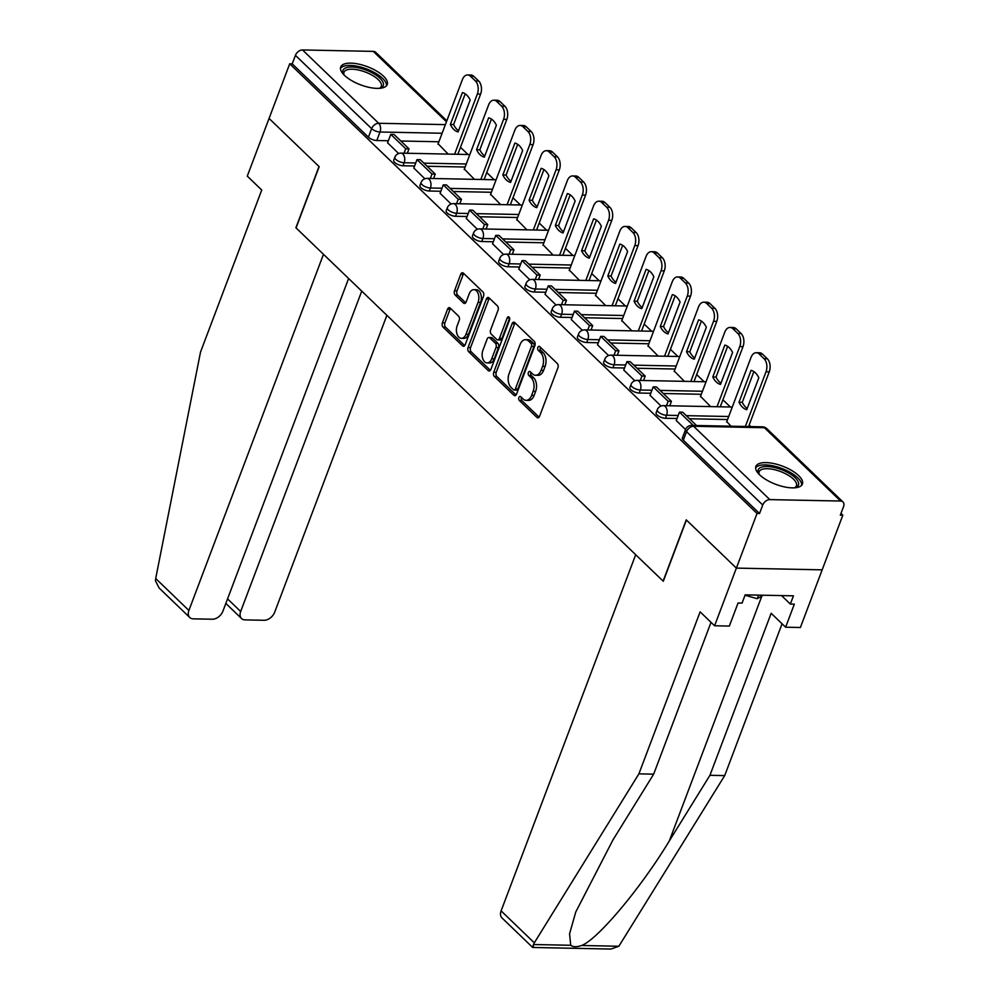 <?xml version="1.0" encoding="UTF-8"?>
<svg xmlns="http://www.w3.org/2000/svg" width="999" height="999" viewBox="0 0 999 999"><rect width="100%" height="100%" fill="white"/><g stroke="black" fill="none" stroke-linecap="round" stroke-linejoin="round"><path stroke-width="1.5" d="M518.918 397.54A2.185 1.361 -88.8 0 0 519.368 400.537L536.913 417.42A3.134 1.936 -88.8 0 0 537.862 417.857A3.134 1.936 -88.8 0 0 539.572 416.308L557.904 367.794A3.134 1.936 -88.8 0 0 557.28 363.511L539.735 346.628A2.185 1.361 -88.8 0 0 539.06 346.328A2.185 1.361 -88.8 0 0 537.862 347.402A2.185 1.361 -88.8 0 0 538.311 350.399L540.571 352.585A10.015 6.206 -88.8 0 1 542.607 366.296L541.071 370.342A10.015 6.206 -88.8 0 1 535.589 375.262A10.015 6.206 -88.8 0 1 532.529 373.876L530.257 371.69A2.185 1.361 -88.8 0 0 529.595 371.391A2.185 1.361 -88.8 0 0 528.396 372.477A2.185 1.361 -88.8 0 0 528.833 375.474L531.106 377.659A10.015 6.206 -88.8 0 1 533.129 391.358L531.605 395.404A10.015 6.206 -88.8 0 1 526.111 400.337A10.015 6.206 -88.8 0 1 523.064 398.951L520.791 396.765A2.185 1.361 -88.8 0 0 520.117 396.466A2.185 1.361 -88.8 0 0 518.918 397.54M521.49 397.44A2.185 1.361 -88.8 0 0 521.416 397.59A2.185 1.361 -88.8 0 0 521.865 400.587L539.098 417.17M540.434 347.302A2.185 1.361 -88.8 0 0 540.372 347.452A2.185 1.361 -88.8 0 0 540.809 350.449L543.081 352.635L540.571 352.585M530.956 372.365A2.185 1.361 -88.8 0 0 530.894 372.527A2.185 1.361 -88.8 0 0 531.331 375.524L533.603 377.709L531.106 377.659M759.64 474.837A24.863 9.703 20.7 0 0 784.34 486.875A24.863 9.703 20.7 0 0 802.409 484.028A24.863 9.703 20.7 0 0 798.651 475.636A24.863 9.703 20.7 0 0 773.95 463.598A24.863 9.703 20.7 0 0 755.881 466.446A24.863 9.703 20.7 0 0 759.64 474.837M344.468 75.362A24.863 9.703 20.7 0 0 369.18 87.388A24.863 9.703 20.7 0 0 387.237 84.54A24.863 9.703 20.7 0 0 383.491 76.149A24.863 9.703 20.7 0 0 358.778 64.123A24.863 9.703 20.7 0 0 340.721 66.97A24.863 9.703 20.7 0 0 344.468 75.362M450.212 308.092A3.134 1.936 -88.8 0 0 449.263 307.655A3.134 1.936 -88.8 0 0 447.552 309.203L442.407 322.814A3.134 1.936 -88.8 0 0 443.032 327.098L462.525 345.841A3.134 1.936 -88.8 0 0 463.474 346.278A3.134 1.936 -88.8 0 0 465.184 344.73L483.528 296.216A3.134 1.936 -88.8 0 0 482.892 291.933L463.411 273.189A3.134 1.936 -88.8 0 0 462.45 272.752A3.134 1.936 -88.8 0 0 460.739 274.288L454.52 290.734A3.134 1.936 -88.8 0 0 455.157 295.017L463.499 303.047A3.134 1.936 -88.8 0 0 464.448 303.471A3.134 1.936 -88.8 0 0 466.171 301.935L469.243 293.781A8.367 5.182 -88.8 0 1 473.838 289.66A8.367 5.182 -88.8 0 1 478.084 302.285L466.009 334.228A8.367 5.182 -88.8 0 1 461.426 338.336A8.367 5.182 -88.8 0 1 457.18 325.724L459.19 320.404A3.134 1.936 -88.8 0 0 458.553 316.121L450.212 308.092M711.026 622.352L653.658 774.163L638.898 773.863L700.124 611.85L714.585 625.774L729.345 626.073L738.061 603.009L742.07 603.084L745.179 594.855L793.456 595.829L790.346 604.058L794.342 604.145L785.626 627.21L800.386 627.509L822.177 569.842L736.375 568.106L686.251 519.867L663.111 581.106L296.054 227.922L319.193 166.683L269.068 118.444L289.71 63.799L757.03 513.461L759.527 513.511L762.749 505.007L686.538 431.68A6.381 2.485 -159.3 0 1 685.576 429.52L682.367 438.037A6.381 2.485 -159.3 0 0 683.328 440.184L686.538 431.68A6.381 4.346 133.9 0 1 693.618 426.286L769.829 499.612A6.381 4.346 133.9 0 0 762.749 505.007M769.829 499.612L840.609 501.036A6.381 4.346 133.9 0 1 842.956 501.935A6.381 4.346 133.9 0 1 843.543 506.63L840.321 515.147L842.819 515.197L822.177 569.842L736.375 568.106L757.03 513.461M493.756 372.227A3.134 1.936 -88.8 0 0 494.393 376.511L513.873 395.254A3.134 1.936 -88.8 0 0 514.822 395.691A3.134 1.936 -88.8 0 0 516.545 394.143L534.877 345.629A3.134 1.936 -88.8 0 0 534.24 341.346L514.76 322.602A3.134 1.936 -88.8 0 0 513.798 322.165A3.134 1.936 -88.8 0 0 512.087 323.701L493.756 372.227L496.253 372.277A3.134 1.936 -88.8 0 0 496.89 376.561L516.071 395.005M488.199 370.554L468.718 351.798A3.134 1.936 -88.8 0 1 468.081 347.515L486.413 299.001A3.134 1.936 -88.8 0 1 488.124 297.465A3.134 1.936 -88.8 0 1 489.085 297.889L497.427 305.919A3.134 1.936 -88.8 0 1 498.051 310.202L490.621 329.882A3.134 1.936 -88.8 0 0 491.246 334.166L496.778 339.485A3.134 1.936 -88.8 0 0 497.739 339.922A3.134 1.936 -88.8 0 0 499.45 338.374L507.192 317.894A2.185 1.361 -88.8 0 1 508.391 316.82A2.185 1.361 -88.8 0 1 509.502 320.117L490.871 369.443A3.134 1.936 -88.8 0 1 489.148 370.979A3.134 1.936 -88.8 0 1 488.199 370.554L490.122 370.592M438.886 141.771L400.861 141.009M388.361 140.747L376.785 140.522L380.007 132.005A6.381 2.485 -159.3 0 1 371.64 128.671L295.429 55.345A6.381 4.346 -46.1 0 1 302.51 49.95L373.301 51.386A6.381 4.346 -46.1 0 1 375.649 52.273L446.828 120.767M842.819 515.197L840.971 513.424M750.749 426.598L749.15 425.062M730.381 406.993L722.914 399.812M704.133 381.743L696.665 374.563M677.896 356.493L670.429 349.313M651.648 331.243L644.193 324.063M625.411 305.994L617.944 298.813M599.163 280.744L591.708 273.564M572.927 255.494L565.459 248.314M546.678 230.245L539.223 223.064M520.442 204.995L512.974 197.814M494.193 179.745L486.738 172.552M467.957 154.495L460.489 147.303M289.71 63.799L292.22 63.849L295.429 55.345M726.785 421.578L730.981 426.198M676.261 420.554L685.551 429.607M700.536 396.328L710.614 406.593M650.012 395.304L661.051 406.031M674.3 371.079L684.377 381.343M623.776 370.055L634.802 380.781M648.051 345.829L658.129 356.094M597.527 344.805L608.566 355.532M621.815 320.567L631.892 330.844M571.291 319.555L582.317 330.269M595.566 295.317L605.644 305.594M545.042 294.305L556.081 305.02M569.33 270.067L579.408 280.344M518.806 269.056L529.832 279.77M543.081 244.817L553.159 255.095M492.557 243.793L503.596 254.52M516.845 219.568L526.923 229.845M466.321 218.544L477.347 229.27M490.609 194.318L500.674 204.595M440.072 193.294L451.111 204.021M464.36 169.068L474.438 179.345M413.836 168.044L424.862 178.771M465.134 167.02L427.11 166.259M414.61 165.996L403.034 165.772L404.17 162.75A6.381 2.485 -159.3 0 1 397.59 160.727A6.381 2.485 -159.3 0 1 394.842 157.255L393.706 160.277A6.381 2.485 20.7 0 0 396.453 163.749A6.381 2.485 20.7 0 0 403.034 165.772M491.371 192.27L453.346 191.508M440.846 191.259L429.27 191.021L430.407 187.999A6.381 2.485 -159.3 0 1 423.838 185.976A6.381 2.485 -159.3 0 1 421.079 182.505L419.942 185.527A6.381 2.485 20.7 0 0 422.689 188.998A6.381 2.485 20.7 0 0 429.27 191.021M517.619 217.52L479.595 216.758M467.095 216.508L455.519 216.271L456.655 213.249A6.381 2.485 -159.3 0 1 450.074 211.226A6.381 2.485 -159.3 0 1 447.327 207.755L446.178 210.777A6.381 2.485 20.7 0 0 448.938 214.248A6.381 2.485 20.7 0 0 455.519 216.271M543.856 242.769L505.831 242.008M493.331 241.758L481.755 241.521L482.892 238.499A6.381 2.485 -159.3 0 1 476.323 236.476A6.381 2.485 -159.3 0 1 473.563 233.004L472.427 236.026A6.381 2.485 20.7 0 0 475.174 239.498A6.381 2.485 20.7 0 0 481.755 241.521M570.104 268.032L532.08 267.257M519.58 267.008L508.004 266.77L509.14 263.748A6.381 2.485 -159.3 0 1 502.559 261.726A6.381 2.485 -159.3 0 1 499.812 258.254L498.663 261.276A6.381 2.485 20.7 0 0 501.423 264.747A6.381 2.485 20.7 0 0 508.004 266.77M596.341 293.281L558.316 292.507M545.816 292.257L534.24 292.02L535.377 288.998A6.381 2.485 -159.3 0 1 528.796 286.975A6.381 2.485 -159.3 0 1 526.048 283.516L524.912 286.526A6.381 2.485 20.7 0 0 527.659 289.997A6.381 2.485 20.7 0 0 534.24 292.02M622.589 318.531L584.565 317.757M572.065 317.507L560.476 317.27L561.625 314.248A6.381 2.485 -159.3 0 1 555.044 312.237A6.381 2.485 -159.3 0 1 552.297 308.766L551.148 311.788A6.381 2.485 20.7 0 0 553.908 315.247A6.381 2.485 20.7 0 0 560.476 317.27M648.826 343.781L610.801 343.007M598.301 342.757L586.725 342.52L587.862 339.498A6.381 2.485 -159.3 0 1 581.281 337.487A6.381 2.485 -159.3 0 1 578.533 334.016L577.397 337.038A6.381 2.485 20.7 0 0 580.144 340.497A6.381 2.485 20.7 0 0 586.725 342.52M675.074 369.031L637.05 368.256M624.55 368.007L612.961 367.769L614.11 364.76A6.381 2.485 -159.3 0 1 607.529 362.737A6.381 2.485 -159.3 0 1 604.782 359.265L603.633 362.287A6.381 2.485 20.7 0 0 606.393 365.759A6.381 2.485 20.7 0 0 612.961 367.769M701.31 394.28L663.286 393.506M650.786 393.256L639.21 393.032L640.347 390.01A6.381 2.485 -159.3 0 1 633.766 387.987A6.381 2.485 -159.3 0 1 631.018 384.515L629.882 387.537A6.381 2.485 20.7 0 0 632.629 391.009A6.381 2.485 20.7 0 0 639.21 393.032M727.559 419.53L689.535 418.768M677.035 418.506L665.446 418.281L666.595 415.259A6.381 2.485 -159.3 0 1 660.014 413.236A6.381 2.485 -159.3 0 1 657.267 409.765L656.118 412.787A6.381 2.485 20.7 0 0 658.865 416.258A6.381 2.485 20.7 0 0 665.446 418.281M387.587 142.795L398.626 153.521M438.124 143.819L448.189 154.096M292.22 63.849L368.419 137.175A6.381 2.485 20.7 0 0 376.785 140.522M759.527 513.511L683.328 440.184M526.111 400.337L528.621 400.387A10.015 6.206 -88.8 0 0 534.103 395.454L531.605 395.404M533.603 377.709A10.015 6.206 -88.8 0 1 535.626 391.421L534.103 395.454M535.589 375.262L538.086 375.312A10.015 6.206 -88.8 0 0 543.581 370.392L541.071 370.342M543.081 352.635A10.015 6.206 -88.8 0 1 545.104 366.346L543.581 370.392M515.072 322.889A3.134 1.936 -88.8 0 0 514.585 323.751L496.253 372.277M513.486 389.735A2.185 1.361 -88.8 0 0 514.148 390.035A2.185 1.361 -88.8 0 0 515.347 388.961L531.443 346.366A2.185 1.361 -88.8 0 0 531.006 343.369L528.608 341.071A10.015 6.206 -88.8 0 0 525.549 339.685A10.015 6.206 -88.8 0 0 520.067 344.605L509.065 373.726A10.015 6.206 -88.8 0 0 511.088 387.425L513.486 389.735M514.148 390.035L516.658 390.085A2.185 1.361 -88.8 0 0 517.857 389.011L515.347 388.961M525.549 339.685L528.046 339.735A10.015 6.206 -88.8 0 1 531.106 341.121L533.503 343.419A2.185 1.361 -88.8 0 1 533.941 346.428L517.857 389.011M490.397 370.304L471.216 351.848L468.718 351.798M489.385 298.189A3.134 1.936 -88.8 0 0 488.911 299.051L470.579 347.565A3.134 1.936 -88.8 0 0 471.216 351.848M497.739 339.922L500.237 339.972A3.134 1.936 -88.8 0 0 501.96 338.424L509.615 318.157M482.904 350.299A8.367 5.182 -88.8 0 0 487.15 362.912A8.367 5.182 -88.8 0 0 491.733 358.791L495.991 347.54A3.134 1.936 -88.8 0 0 495.354 343.256L489.822 337.937A3.134 1.936 -88.8 0 0 488.873 337.5A3.134 1.936 -88.8 0 0 487.15 339.036L482.904 350.299M487.15 362.912L489.647 362.962A8.367 5.182 -88.8 0 0 494.243 358.841L491.733 358.791M488.873 337.5L491.371 337.55A3.134 1.936 -88.8 0 1 492.332 337.987L497.864 343.306A3.134 1.936 -88.8 0 1 498.489 347.59L494.243 358.841M461.426 338.336L463.923 338.386A8.367 5.182 -88.8 0 0 468.506 334.278L466.009 334.228M473.838 289.66L476.336 289.71A8.367 5.182 -88.8 0 1 480.581 302.335L468.506 334.278M463.711 273.476A3.134 1.936 -88.8 0 0 463.236 274.338L457.03 290.784A3.134 1.936 -88.8 0 0 457.654 295.067L465.684 302.797M450.524 308.391A3.134 1.936 -88.8 0 0 450.049 309.253L444.905 322.864A3.134 1.936 -88.8 0 0 445.542 327.148L464.71 345.592M726.623 422.003L751.036 357.392A9.565 5.932 91.2 0 1 756.268 352.697L759.527 352.759A9.565 5.932 91.2 0 1 762.449 354.083L767.319 358.778A9.565 5.932 -88.8 0 1 769.255 371.865L748.588 426.548M753.883 371.603L742.282 402.297A19.768 12.25 -88.8 0 0 747.215 408.466M696.528 425.499L682.692 412.187L679.445 412.125L693.281 425.437M679.445 412.125L676.223 420.629M756.268 352.697A9.565 5.932 91.2 0 1 759.19 354.021L764.073 358.716A9.565 5.932 -88.8 0 1 766.008 371.803L745.341 426.486M751.073 370.329L739.023 402.222A19.768 12.25 -88.8 0 0 746.765 409.677L758.815 377.772A19.768 12.25 91.2 0 0 751.073 370.329M739.023 402.222L742.282 402.297M653.658 774.163L613.024 839.809L575.761 912L569.567 933.828L570.729 945.279C573.039 947.114 576.673 947.189 581.618 945.491L618.856 946.253L610.951 949.05L532.679 947.464L501.985 917.919A9.565 6.518 -46.1 0 1 501.111 910.876L534.315 942.831L533.491 944.517C532.392 947.714 532.405 948.276 533.516 946.215M534.315 942.831L638.898 773.863M714.585 625.774L736.375 568.106L686.413 520.029L663.286 581.268L635.689 554.72L501.111 910.876M618.856 946.253L724.7 775.599L709.939 775.299L771.166 613.286L785.626 627.21M724.7 775.599L782.067 623.788M581.618 945.491C597.589 939.609 641.221 887.599 669.305 840.946L709.939 775.299M781.53 595.579L790.346 604.058M189.773 617.507L159.078 587.961L155.457 580.769L155.694 578.508L200.524 352.048L261.738 190.035L247.277 176.111L269.068 118.444L319.031 166.521L295.891 227.76L323.476 254.308L188.898 610.464A9.565 6.518 133.9 0 0 189.773 617.507A9.565 6.518 133.9 0 0 193.282 618.843L212.3 619.23A9.565 6.518 133.9 0 0 222.914 611.151L348.614 278.496M227.547 598.876L240.672 611.5A9.565 6.518 133.9 0 0 241.546 618.543A9.565 6.518 133.9 0 0 245.067 619.892L264.073 620.279A9.565 6.518 133.9 0 0 274.688 612.187L386.875 315.309M240.672 611.5L361.738 291.121M759.065 474.288A21.516 8.392 -159.3 0 1 758.828 473.863A21.516 8.392 -159.3 0 1 766.957 466.508A21.516 8.392 -159.3 0 1 792.644 475.624A21.516 8.392 -159.3 0 1 795.291 487.649A21.516 8.392 -159.3 0 1 794.829 487.799M794.555 487.812A19.93 7.767 20.7 0 0 796.428 485.851A19.93 7.767 20.7 0 0 787.849 475A19.93 7.767 20.7 0 0 767.282 468.693A19.93 7.767 20.7 0 0 759.153 471.765A19.93 7.767 20.7 0 0 759.265 474.475M801.648 485.264A24.713 9.64 20.7 0 0 789.822 472.165A24.713 9.64 20.7 0 0 765.271 464.885A24.713 9.64 20.7 0 0 755.631 467.882M745.029 595.242L757.254 598.713L763.298 595.217M758.603 595.117L757.254 598.713M343.906 74.8A21.516 8.392 -159.3 0 1 343.656 74.388A21.516 8.392 -159.3 0 1 351.798 67.02A21.516 8.392 -159.3 0 1 377.472 76.136A21.516 8.392 -159.3 0 1 380.132 88.162A21.516 8.392 -159.3 0 1 379.67 88.312M379.395 88.337A19.93 7.767 20.7 0 0 381.268 86.364A19.93 7.767 20.7 0 0 372.677 75.524A19.93 7.767 20.7 0 0 352.11 69.206A19.93 7.767 20.7 0 0 343.993 72.278A19.93 7.767 20.7 0 0 344.106 75M386.476 85.789A24.713 9.64 20.7 0 0 374.65 72.69A24.713 9.64 20.7 0 0 350.112 65.41A24.713 9.64 20.7 0 0 340.472 68.394M700.386 396.753L724.787 332.143A9.565 5.932 91.2 0 1 730.032 327.447L733.278 327.51A9.565 5.932 91.2 0 1 736.201 328.833L741.083 333.529A9.565 5.932 -88.8 0 1 743.019 346.616L720.279 406.793M727.634 346.341L716.033 377.035A19.768 12.25 -88.8 0 0 720.978 383.216M669.755 405.769L671.428 401.336L656.455 386.938L653.196 386.875L668.169 401.273L666.495 405.706M653.196 386.875L649.987 395.379M671.428 401.336L668.169 401.273M730.032 327.447A9.565 5.932 91.2 0 1 732.954 328.771L737.824 333.454A9.565 5.932 -88.8 0 1 739.76 346.553L717.02 406.73M724.837 345.08L712.786 376.973A19.768 12.25 -88.8 0 0 720.516 384.415L732.579 352.522A19.768 12.25 91.2 0 0 724.837 345.08M712.786 376.973L716.033 377.035M674.138 371.503L698.551 306.893A9.565 5.932 91.2 0 1 703.796 302.185L707.042 302.26A9.565 5.932 91.2 0 1 709.964 303.584L714.834 308.279A9.565 5.932 -88.8 0 1 716.77 321.366L694.03 381.543M701.398 321.091L689.797 351.785A19.768 12.25 -88.8 0 0 694.73 357.967M643.506 380.519L645.179 376.086L630.207 361.688L626.96 361.613L641.932 376.024L640.259 380.457M626.96 361.613L623.738 370.13M645.179 376.086L641.932 376.024M703.796 302.185A9.565 5.932 91.2 0 1 706.705 303.509L711.588 308.204A9.565 5.932 -88.8 0 1 713.523 321.303L690.784 381.481M698.588 319.83L686.538 351.723A19.768 12.25 -88.8 0 0 694.28 359.165L706.33 327.272A19.768 12.25 91.2 0 0 698.588 319.83M686.538 351.723L689.797 351.785M647.901 346.253L672.302 281.643A9.565 5.932 91.2 0 1 677.547 276.935L680.794 277.01A9.565 5.932 91.2 0 1 683.716 278.334L688.598 283.029A9.565 5.932 -88.8 0 1 690.534 296.116L667.794 356.293M675.149 295.841L663.548 326.536A19.768 12.25 -88.8 0 0 668.493 332.717M617.27 355.269L618.943 350.836L603.97 336.438L600.711 336.363L615.684 350.774L614.01 355.207M600.711 336.363L597.502 344.88M618.943 350.836L615.684 350.774M677.547 276.935A9.565 5.932 91.2 0 1 680.469 278.259L685.339 282.954A9.565 5.932 -88.8 0 1 687.275 296.054L664.535 356.231M672.352 294.58L660.302 326.473A19.768 12.25 -88.8 0 0 668.044 333.916L680.094 302.023A19.768 12.25 91.2 0 0 672.352 294.58M660.302 326.473L663.548 326.536M621.653 320.991L646.066 256.393A9.565 5.932 91.2 0 1 651.311 251.686L654.557 251.76A9.565 5.932 91.2 0 1 657.479 253.084L662.349 257.767A9.565 5.932 -88.8 0 1 664.285 270.866L641.545 331.044M648.913 270.592L637.312 301.286A19.768 12.25 -88.8 0 0 642.245 307.467M591.021 330.02L592.694 325.587L577.722 311.188L574.475 311.114L589.447 325.524L587.774 329.957M574.475 311.114L571.253 319.63M592.694 325.587L589.447 325.524M651.311 251.686A9.565 5.932 91.2 0 1 654.22 253.009L659.103 257.705A9.565 5.932 -88.8 0 1 661.038 270.804L638.299 330.981M646.116 269.33L634.053 301.223A19.768 12.25 -88.8 0 0 641.795 308.666L653.846 276.773A19.768 12.25 91.2 0 0 646.116 269.33M634.053 301.223L637.312 301.286M595.416 295.741L619.817 231.144A9.565 5.932 91.2 0 1 625.062 226.436L628.309 226.498A9.565 5.932 91.2 0 1 631.231 227.822L636.113 232.517A9.565 5.932 -88.8 0 1 638.049 245.617L615.309 305.794M622.664 245.342L611.063 276.036A19.768 12.25 -88.8 0 0 616.008 282.218M564.785 304.77L566.458 300.337L551.485 285.926L548.226 285.864L563.199 300.274L561.525 304.707M548.226 285.864L545.017 294.38M566.458 300.337L563.199 300.274M625.062 226.436A9.565 5.932 91.2 0 1 627.984 227.76L632.866 232.455A9.565 5.932 -88.8 0 1 634.79 245.554L612.05 305.719M619.867 244.081L607.817 275.974A19.768 12.25 -88.8 0 0 615.559 283.416L627.609 251.523A19.768 12.25 91.2 0 0 619.867 244.081M607.817 275.974L611.063 276.036M569.168 270.492L593.581 205.894A9.565 5.932 91.2 0 1 598.826 201.186L602.072 201.249A9.565 5.932 91.2 0 1 604.994 202.572L609.865 207.268A9.565 5.932 -88.8 0 1 611.8 220.367L589.06 280.544M596.428 220.092L584.827 250.786A19.768 12.25 -88.8 0 0 589.76 256.968M538.536 279.52L540.209 275.087L525.237 260.677L521.99 260.614L536.962 275.025L535.289 279.458M521.99 260.614L518.768 269.131M540.209 275.087L536.962 275.025M598.826 201.186A9.565 5.932 91.2 0 1 601.735 202.51L606.618 207.205A9.565 5.932 -88.8 0 1 608.553 220.304L585.814 280.469M593.631 218.831L581.568 250.724A19.768 12.25 -88.8 0 0 589.31 258.167L601.361 226.273A19.768 12.25 91.2 0 0 593.631 218.831M581.568 250.724L584.827 250.786M542.932 245.242L567.332 180.644A9.565 5.932 91.2 0 1 572.577 175.936L575.824 175.999A9.565 5.932 91.2 0 1 578.746 177.322L583.628 182.018A9.565 5.932 -88.8 0 1 585.564 195.117L562.824 255.294M570.179 194.842L558.578 225.537A19.768 12.25 -88.8 0 0 563.523 231.718M512.3 254.27L513.973 249.837L499.001 235.427L495.754 235.364L510.714 249.775L509.04 254.208M495.754 235.364L492.532 243.881M513.973 249.837L510.714 249.775M572.577 175.936A9.565 5.932 91.2 0 1 575.499 177.26L580.382 181.955A9.565 5.932 -88.8 0 1 582.305 195.042L559.577 255.22M567.382 193.569L555.332 225.474A19.768 12.25 -88.8 0 0 563.074 232.917L575.124 201.024A19.768 12.25 91.2 0 0 567.382 193.569M555.332 225.474L558.578 225.537M516.683 219.992L541.096 155.394A9.565 5.932 91.2 0 1 546.341 150.687L549.587 150.749A9.565 5.932 91.2 0 1 552.509 152.073L557.38 156.768A9.565 5.932 -88.8 0 1 559.315 169.867L536.575 230.032M543.943 169.593L532.342 200.287A19.768 12.25 -88.8 0 0 537.275 206.468M486.051 229.021L487.724 224.588L472.752 210.177L469.505 210.115L484.478 224.525L482.804 228.946M469.505 210.115L466.283 218.631M487.724 224.588L484.478 224.525M546.341 150.687A9.565 5.932 91.2 0 1 549.25 152.01L554.133 156.706A9.565 5.932 -88.8 0 1 556.068 169.793L533.329 229.97M541.146 168.319L529.083 200.225A19.768 12.25 -88.8 0 0 536.825 207.667L548.876 175.774A19.768 12.25 91.2 0 0 541.146 168.319M529.083 200.225L532.342 200.287M490.447 194.743L514.86 130.145A9.565 5.932 91.2 0 1 520.092 125.437L523.351 125.499A9.565 5.932 91.2 0 1 526.261 126.823L531.143 131.518A9.565 5.932 -88.8 0 1 533.079 144.618L510.339 204.783M517.694 144.343L506.093 175.037A19.768 12.25 -88.8 0 0 511.038 181.219M459.815 203.771L461.488 199.338L446.516 184.927L443.269 184.865L458.229 199.263L456.555 203.696M443.269 184.865L440.047 193.381M461.488 199.338L458.229 199.263M520.092 125.437A9.565 5.932 91.2 0 1 523.014 126.761L527.897 131.456A9.565 5.932 -88.8 0 1 529.82 144.543L507.092 204.72M514.897 143.069L502.847 174.962A19.768 12.25 -88.8 0 0 510.589 182.417L522.639 150.524A19.768 12.25 91.2 0 0 514.897 143.069M502.847 174.962L506.093 175.037M464.198 169.493L488.611 104.895A9.565 5.932 91.2 0 1 493.856 100.187L497.102 100.25A9.565 5.932 91.2 0 1 500.024 101.573L504.895 106.269A9.565 5.932 -88.8 0 1 506.83 119.356L484.09 179.533M491.458 119.093L479.857 149.788A19.768 12.25 -88.8 0 0 484.79 155.956M433.566 178.521L435.239 174.088L420.267 159.678L417.02 159.615L431.993 174.013L430.319 178.446M417.02 159.615L413.798 168.119M435.239 174.088L431.993 174.013M493.856 100.187A9.565 5.932 91.2 0 1 496.765 101.511L501.648 106.206A9.565 5.932 -88.8 0 1 503.583 119.293L480.844 179.47M488.661 117.82L476.598 149.713A19.768 12.25 -88.8 0 0 484.34 157.168L496.391 125.262A19.768 12.25 91.2 0 0 488.661 117.82M476.598 149.713L479.857 149.788M437.962 144.243L462.375 79.633A9.565 5.932 91.2 0 1 467.607 74.937L470.866 75A9.565 5.932 91.2 0 1 473.776 76.324L478.658 81.019A9.565 5.932 -88.8 0 1 480.594 94.106L457.854 154.283M465.209 93.844L453.608 124.538A19.768 12.25 -88.8 0 0 458.553 130.707M407.33 153.259L409.003 148.839L394.031 134.428L390.784 134.365L405.744 148.764L404.071 153.197M390.784 134.365L387.562 142.869M409.003 148.839L405.744 148.764M467.607 74.937A9.565 5.932 91.2 0 1 470.529 76.261L475.412 80.956A9.565 5.932 -88.8 0 1 477.335 94.043L454.607 154.221M462.412 92.57L450.362 124.463A19.768 12.25 -88.8 0 0 458.104 131.918L470.154 100.012A19.768 12.25 91.2 0 0 462.412 92.57M450.362 124.463L453.608 124.538M521.865 400.587L519.368 400.537M540.809 350.449L538.311 350.399M531.331 375.524L528.833 375.474M442.107 133.254L380.007 132.005A6.381 3.946 91.2 0 0 378.708 123.277L445.367 124.625M446.453 121.766L373.301 51.386M302.51 49.95L378.708 123.277A6.381 4.346 133.9 0 0 371.64 128.671L368.419 137.175M840.609 501.036L764.41 427.722L693.618 426.286A6.381 3.946 -88.8 0 0 691.67 425.399A6.381 6.381 0 0 0 685.576 429.52M466.271 163.998L423.876 163.149M415.746 162.987L404.17 162.75A6.381 3.946 91.2 0 0 402.884 154.021A6.381 3.946 91.2 0 0 400.936 153.134A6.381 6.381 0 0 0 394.842 157.255M492.519 189.248L450.124 188.399M441.995 188.237L430.407 187.999A6.381 3.946 91.2 0 0 429.12 179.271A6.381 3.946 91.2 0 0 427.172 178.384A6.381 6.381 0 0 0 421.079 182.505M518.756 214.498L476.361 213.649M468.231 213.486L456.655 213.249A6.381 3.946 91.2 0 0 455.369 204.52A6.381 3.946 91.2 0 0 453.421 203.634A6.381 6.381 0 0 0 447.327 207.755M545.004 239.76L502.597 238.898M494.48 238.736L482.892 238.499A6.381 3.946 91.2 0 0 481.605 229.77A6.381 3.946 91.2 0 0 479.657 228.883A6.381 6.381 0 0 0 473.563 233.004M571.241 265.01L528.846 264.148M520.716 263.986L509.14 263.748A6.381 3.946 91.2 0 0 507.854 255.02A6.381 3.946 91.2 0 0 505.906 254.133A6.381 6.381 0 0 0 499.812 258.254M597.489 290.259L555.082 289.398M546.965 289.235L535.377 288.998A6.381 3.946 91.2 0 0 534.09 280.269A6.381 3.946 91.2 0 0 532.142 279.395A6.381 6.381 0 0 0 526.048 283.516M623.726 315.509L581.331 314.648M573.201 314.485L561.625 314.248A6.381 3.946 91.2 0 0 560.339 305.519A6.381 3.946 91.2 0 0 558.391 304.645A6.381 6.381 0 0 0 552.297 308.766M649.974 340.759L607.567 339.897M599.437 339.735L587.862 339.498A6.381 3.946 91.2 0 0 586.575 330.769A6.381 3.946 91.2 0 0 584.627 329.895A6.381 6.381 0 0 0 578.533 334.016M676.211 366.009L633.816 365.147M625.686 364.985L614.11 364.76A6.381 3.946 91.2 0 0 612.824 356.019A6.381 3.946 91.2 0 0 610.876 355.144A6.381 6.381 0 0 0 604.782 359.265M702.459 391.258L660.052 390.409M651.922 390.234L640.347 390.01A6.381 3.946 91.2 0 0 639.06 381.281A6.381 3.946 91.2 0 0 637.112 380.394A6.381 6.381 0 0 0 631.018 384.515M728.696 416.508L686.301 415.659M678.171 415.484L666.595 415.259A6.381 3.946 91.2 0 0 665.309 406.531A6.381 3.946 91.2 0 0 663.361 405.644A6.381 6.381 0 0 0 657.267 409.765M762.462 426.835A6.381 3.946 -88.8 0 1 764.41 427.722A6.381 4.346 -46.1 0 1 766.757 428.608A6.381 6.381 0 0 0 762.462 426.835L691.67 425.399M535.626 391.421L533.129 391.358M545.104 366.346L542.607 366.296M538.836 417.457L536.913 417.42M514.585 323.751L512.087 323.701M515.796 395.292L513.873 395.254M496.89 376.561L494.393 376.511M533.941 346.428L531.443 346.366M533.503 343.419L531.006 343.369M531.106 341.121L528.608 341.071M470.579 347.565L468.081 347.515M488.911 299.051L486.413 299.001M501.96 338.424L499.45 338.374M509.552 317.944L507.192 317.894M498.489 347.59L495.991 347.54M497.864 343.306L495.354 343.256M492.332 337.987L489.822 337.937M480.581 302.335L478.084 302.285M465.422 303.084L463.499 303.047M457.654 295.067L455.157 295.017M457.03 290.784L454.52 290.734M463.236 274.338L460.739 274.288M464.448 345.879L462.525 345.841M445.542 327.148L443.032 327.098M444.905 322.864L442.407 322.814M450.049 309.253L447.552 309.203M766.008 371.803L769.255 371.865M759.19 354.021L762.449 354.083M764.073 358.716L767.319 358.778M533.491 944.517L570.729 945.279M761.85 596.053L669.305 840.946M155.694 578.508L188.898 610.464M739.76 346.553L743.019 346.616M732.954 328.771L736.201 328.833M737.824 333.454L741.083 333.529M713.523 321.303L716.77 321.366M706.705 303.509L709.964 303.584M711.588 308.204L714.834 308.279M687.275 296.054L690.534 296.116M680.469 278.259L683.716 278.334M685.339 282.954L688.598 283.029M661.038 270.804L664.285 270.866M654.22 253.009L657.479 253.084M659.103 257.705L662.349 257.767M634.79 245.554L638.049 245.617M627.984 227.76L631.231 227.822M632.866 232.455L636.113 232.517M608.553 220.304L611.8 220.367M601.735 202.51L604.994 202.572M606.618 207.205L609.865 207.268M582.305 195.042L585.564 195.117M575.499 177.26L578.746 177.322M580.382 181.955L583.628 182.018M556.068 169.793L559.315 169.867M549.25 152.01L552.509 152.073M554.133 156.706L557.38 156.768M529.82 144.543L533.079 144.618M523.014 126.761L526.261 126.823M527.897 131.456L531.143 131.518M503.583 119.293L506.83 119.356M496.765 101.511L500.024 101.573M501.648 106.206L504.895 106.269M477.335 94.043L480.594 94.106M470.529 76.261L473.776 76.324M475.412 80.956L478.658 81.019M663.361 405.644L732.279 407.043M637.112 380.394L706.031 381.78M610.876 355.144L679.795 356.531M584.627 329.895L653.546 331.281M558.391 304.645L627.31 306.031M532.142 279.395L601.061 280.781M505.906 254.133L574.825 255.532M479.657 228.883L548.576 230.282M453.421 203.634L522.34 205.032M427.172 178.384L496.091 179.783M400.936 153.134L469.855 154.533M842.956 501.935L766.757 428.608M241.546 618.543L225.836 603.421"/></g></svg>
